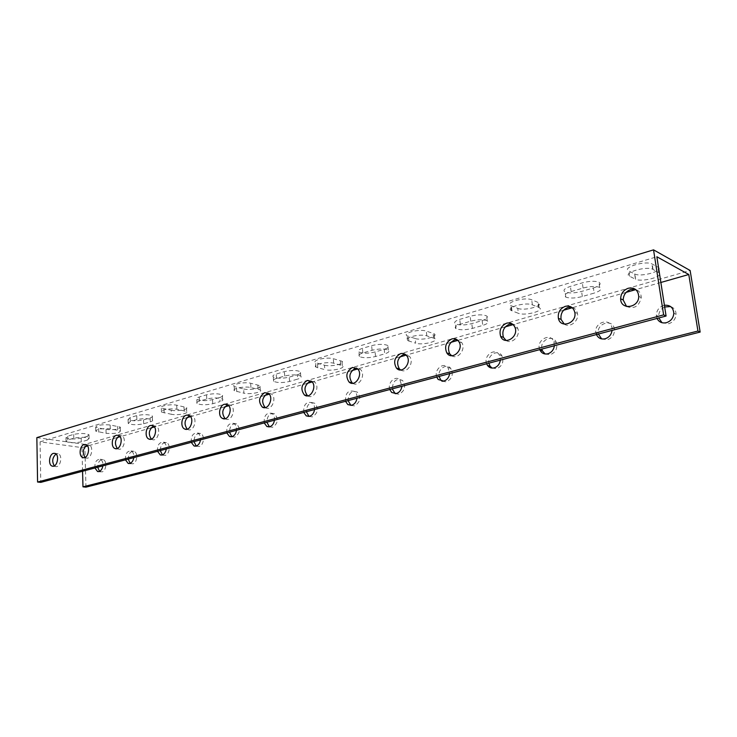 <?xml version="1.0" encoding="UTF-8"?>
<svg xmlns="http://www.w3.org/2000/svg" width="737" height="737" viewBox="0 0 737 737"><rect width="100%" height="100%" fill="white"/><g stroke="black" fill="none" stroke-linecap="round" stroke-linejoin="round"><path stroke-width="0.55" stroke-dasharray="3.69 2.76" d="M36.85 437.621L84.81 444.365L690.136 270.488M593.414 287.964C599.688 285.892 601.539 283.957 598.941 282.188C594.934 280.788 589.397 281.009 582.331 282.851L570.42 286.398C564.404 288.425 562.635 290.295 565.095 291.99C569.038 293.418 574.547 293.234 581.613 291.428L593.414 287.964L594.133 293.096L582.313 296.523C575.238 298.31 569.729 298.503 565.786 297.094C563.317 295.417 565.095 293.575 571.12 291.566L583.05 288.047C590.125 286.223 595.671 286.002 599.678 287.375C602.276 289.125 600.425 291.032 594.133 293.096M482.182 320.577C487.111 318.974 488.594 317.417 486.613 315.924C482.671 314.404 477.198 314.515 470.188 316.265L459.768 319.37C455.042 320.936 453.623 322.428 455.494 323.865C459.372 325.413 464.817 325.33 471.827 323.607L482.182 320.577L482.735 325.413L472.371 328.416C465.351 330.121 459.897 330.213 456.019 328.684C454.149 327.274 455.567 325.791 460.303 324.243L470.74 321.166C477.76 319.434 483.242 319.314 487.175 320.816C489.156 322.29 487.673 323.819 482.735 325.413M384.263 349.283C388.159 348.03 389.376 346.786 387.883 345.542C384.041 343.939 378.625 343.967 371.651 345.625L362.447 348.361C358.716 349.578 357.556 350.784 358.956 351.973C362.751 353.594 368.132 353.594 375.105 351.964L384.263 349.283L384.686 353.852L375.52 356.515C368.537 358.127 363.148 358.136 359.352 356.542C357.952 355.363 359.122 354.175 362.853 352.968L372.065 350.259C379.058 348.61 384.465 348.583 388.316 350.158C389.799 351.392 388.592 352.618 384.686 353.852M297.398 374.746C300.512 373.77 301.516 372.765 300.41 371.743C296.67 370.094 291.327 370.057 284.39 371.623L276.209 374.064C273.234 375.013 272.266 375.981 273.298 376.957C277.001 378.615 282.317 378.671 289.254 377.132L297.398 374.746L297.72 379.085L289.558 381.453C282.612 382.982 277.296 382.927 273.593 381.296C272.561 380.329 273.538 379.371 276.504 378.431L284.694 376.017C291.64 374.46 296.993 374.497 300.742 376.119C301.838 377.123 300.834 378.118 297.72 379.085M219.829 397.483C222.325 396.709 223.164 395.898 222.362 395.06C218.714 393.42 213.454 393.337 206.563 394.811L199.248 396.994C196.862 397.75 196.042 398.524 196.797 399.334C200.4 400.983 205.641 401.075 212.523 399.629L219.829 397.483L220.059 401.61L212.744 403.729C205.863 405.175 200.611 405.083 197.009 403.461C196.254 402.669 197.074 401.895 199.46 401.149L206.793 398.993C213.684 397.519 218.953 397.602 222.592 399.224C223.403 400.044 222.556 400.845 220.059 401.61M150.118 417.916C152.144 417.299 152.863 416.645 152.273 415.954C148.727 414.341 143.549 414.231 136.732 415.622L130.145 417.584L128.072 419.482C131.582 421.094 136.732 421.214 143.54 419.85L150.118 417.916L150.284 421.85L143.687 423.766C136.879 425.12 131.72 425.009 128.21 423.416L130.283 421.546L136.879 419.602C143.706 418.22 148.892 418.33 152.439 419.915C153.029 420.587 152.31 421.242 150.284 421.85M87.15 436.378L88.984 434.775C85.529 433.218 80.444 433.089 73.718 434.397L67.749 436.175L65.98 437.723C69.407 439.28 74.474 439.409 81.181 438.128L87.15 436.378L87.252 440.136L81.282 441.868C74.566 443.149 69.499 443.02 66.072 441.481L67.841 439.961L73.811 438.202C80.545 436.903 85.63 437.023 89.094 438.561L87.252 440.136M105.981 429.505C114.659 430.058 119.44 429.266 120.306 427.119L110.145 424.954C101.393 424.365 96.575 425.157 95.663 427.322L105.981 429.505L106.1 433.328L95.773 431.191C96.685 429.054 101.513 428.271 110.264 428.842L120.435 430.961C119.569 433.08 114.788 433.872 106.1 433.328M171.26 410.288C177.341 411.532 188.976 409.413 186.498 407.497L176.705 405.193C170.597 403.904 158.823 406.05 161.302 407.976L171.26 410.288L171.445 414.305L161.477 412.029C158.999 410.131 170.781 408.003 176.889 409.265L186.701 411.532C189.169 413.42 177.525 415.521 171.445 414.305M243.68 388.989C249.972 390.509 263.109 387.855 259.968 385.672L250.654 383.24C244.334 381.665 231.05 384.346 234.2 386.538L243.68 388.989L243.938 393.199L234.449 390.794C231.298 388.629 244.601 385.967 250.93 387.515L260.244 389.91C263.385 392.066 250.23 394.691 243.938 393.199M324.473 365.211C330.941 367.1 345.975 363.728 341.968 361.25L333.317 358.698C326.804 356.745 311.604 360.172 315.629 362.659L324.473 365.211L324.824 369.652L315.97 367.127C311.944 364.686 327.164 361.287 333.686 363.212L342.346 365.718C346.344 368.15 331.3 371.494 324.824 369.652M415.18 338.523C421.757 340.872 439.206 336.523 434.121 333.75L426.318 331.097C419.675 328.647 402.024 333.096 407.165 335.869L415.18 338.523L415.65 343.202L407.625 340.586C402.485 337.859 420.154 333.446 426.806 335.851L434.609 338.476C439.703 341.203 422.227 345.515 415.65 343.202M517.743 308.352C524.311 311.29 544.883 305.625 538.443 302.585L531.718 299.802C525.076 296.735 504.265 302.548 510.787 305.588L517.743 308.352L518.351 313.299L511.395 310.581C504.873 307.587 525.711 301.82 532.363 304.851L539.079 307.587C545.518 310.59 524.919 316.201 518.351 313.299M634.649 273.952L634.824 274.035C641.291 277.471 664.838 270.497 657.874 267.116L651.867 263.883C644.912 260.401 621.392 267.734 628.827 270.976L634.649 273.952L635.432 279.212L629.619 276.274C622.175 273.086 645.741 265.808 652.687 269.245L659.375 272.92M85.953 487.148L84.81 444.365M99.523 471.348L101.964 471.892C106.368 471.063 107.307 460.542 103.079 459.63C99.735 459.593 97.947 462.127 97.708 467.23M130.191 463.324L132.734 463.849C137.294 462.983 138.307 452.417 133.95 451.339C130.385 451.191 128.478 453.789 128.238 459.114M162.389 454.895L165.06 455.402C169.759 454.499 170.873 443.914 166.405 442.633C162.582 442.366 160.555 445.01 160.298 450.583M196.245 446.032L199.045 446.511C203.891 445.581 205.116 435.014 200.565 433.494C196.457 433.061 194.273 435.77 193.997 441.62M231.869 436.682L234.827 437.161C240.207 433.153 240.787 428.741 236.568 423.904C232.146 423.25 229.778 426.014 229.474 432.177M269.42 426.824L272.552 427.294C278.098 423.37 278.77 418.883 274.579 413.825C269.788 412.886 267.218 415.686 266.868 422.237M309.043 416.414L312.387 416.884C318.071 413.07 318.872 408.528 314.773 403.24C309.577 401.905 306.767 404.742 306.334 411.734M350.923 405.396L354.515 405.875C360.31 402.236 361.259 397.648 357.371 392.13C351.715 390.269 348.61 393.097 348.057 400.633M395.244 393.705L399.122 394.212C404.982 390.803 406.133 386.234 402.586 380.485C396.423 377.897 392.978 380.697 392.231 388.878M442.228 381.296L446.456 381.84C452.288 378.735 453.688 374.23 450.666 368.325C446.521 362.926 437.585 369.228 439.095 376.414M492.104 368.085L496.766 368.684C502.45 365.957 504.145 361.627 501.851 355.676C497.991 348.767 487.074 355.151 488.871 363.175M545.159 353.99L550.346 354.681C555.753 352.369 557.752 348.325 556.352 342.539C553.238 333.778 539.705 339.987 541.87 349.071M601.678 338.909L607.509 339.739C612.511 337.841 614.796 334.202 614.354 328.831C612.64 317.997 595.818 323.626 598.398 334.036M662.01 322.723L668.652 323.755C673.176 322.216 675.654 319.066 676.078 314.321C675.93 310.397 674.106 307.808 670.596 306.555M664.673 306.988C660.73 308.987 658.712 312.138 658.629 316.449L658.823 317.96M84.995 446.751L81.964 447.617L40.084 441.859L40.775 482.376M40.084 441.859L656.86 256.752M54.345 465.858L55.487 466.503C60.388 468.216 63.115 454.969 58.094 453.78L56.021 454.02M85.041 457.391L86.109 457.99C91.231 459.934 94.253 446.429 89.011 445.019L86.855 445.166M117.34 448.483L118.307 449.026C123.641 451.247 127.04 437.502 121.568 435.807L119.311 435.862M151.361 439.086L152.19 439.556C157.746 442.117 161.606 428.151 155.903 426.115L153.517 426.06M189.63 415.723L192.173 415.917L189.013 415.355M187.235 429.174L187.907 429.551C193.665 432.527 198.096 418.376 192.173 415.917M225.135 418.68L225.586 418.957C231.519 422.421 236.669 408.16 230.543 405.184L227.576 404.862M265.219 407.579L265.384 407.681C271.446 411.771 277.499 397.492 271.225 393.871L268.204 393.263M307.688 395.797C313.851 400.219 320.659 386.289 314.432 381.969L311.069 381.038M352.756 383.277C358.974 387.671 366.326 374.497 360.421 369.467L356.625 368.067M400.661 369.946C406.87 374.304 414.784 362.162 409.45 356.358L405.129 354.276M451.67 355.704C457.778 360.024 466.235 349.218 461.804 342.677L456.903 339.61M506.089 340.466C512.003 344.723 520.93 335.547 517.733 328.398C516.655 325.846 514.831 324.363 512.27 323.967M564.266 324.105C569.922 328.306 579.171 320.908 577.458 313.446C576.712 310.084 574.777 308.02 571.654 307.265M626.579 306.491C634.235 309.347 639.126 306.362 641.245 297.564C641.107 293.39 639.2 290.673 635.515 289.411M660.859 282.474L635.782 289.623M626.137 292.377L572.271 307.744M563.621 310.213L513.109 324.621M505.352 326.832L457.861 340.383M450.897 342.364L406.17 355.133M399.905 356.911L357.685 368.961M352.056 370.564L312.12 381.959M307.071 383.397L269.226 394.194M264.684 395.493L228.765 405.737M224.693 406.898L190.542 416.645M186.894 417.686L154.383 426.963M151.113 427.893L120.113 436.737M117.192 437.566L87.592 446.014M659.615 274.468C658.196 278.291 640.389 281.838 635.607 279.295L635.432 279.212M82.572 471.256L81.964 447.617M657.036 318.439L656.335 315.381C656.603 310.093 659.293 306.721 664.406 305.265M596.436 334.561L596.049 333.4C593.018 322.898 610.19 316.753 611.968 327.827L612.069 330.397M539.751 349.642C535.716 340.448 550.355 332.009 553.846 341.618L554.39 345.745M486.632 363.774C483.205 355.658 494.969 347.228 499.253 354.829L500.359 360.117M436.737 377.04C433.807 369.762 443.407 361.581 447.985 367.551L449.644 373.613M389.79 389.532C387.257 382.89 395.253 375.069 399.841 379.767L401.941 386.299M345.533 401.306C345.211 393.079 348.233 389.799 354.571 391.467C356.441 393.014 357.252 395.281 356.994 398.256M303.745 412.425C303.377 404.779 306.104 401.508 311.935 402.623C313.953 404.079 314.837 406.382 314.57 409.542M264.214 422.937C263.837 415.769 266.324 412.545 271.695 413.264C273.814 414.609 274.735 416.93 274.468 420.21M226.784 432.895C226.397 426.133 228.691 422.964 233.657 423.379C235.822 424.632 236.77 426.935 236.494 430.316M191.27 442.347C190.901 435.926 193.03 432.812 197.636 433.015C199.81 434.167 200.759 436.461 200.482 439.888M157.534 451.32C157.193 445.194 159.174 442.154 163.467 442.182C165.632 443.25 166.58 445.517 166.295 448.99M125.456 459.851C125.143 453.992 126.985 451.016 131.002 450.924C133.148 451.91 134.079 454.149 133.793 457.631M94.907 467.977C94.612 462.348 96.354 459.446 100.121 459.243C102.222 460.174 103.134 462.375 102.848 465.867M583.05 288.047L582.331 282.851M571.12 291.566L570.42 286.398M582.313 296.523L581.613 291.428M470.74 321.166L470.188 316.265M460.303 324.243L459.768 319.37M472.371 328.416L471.827 323.607M372.065 350.259L371.651 345.625M362.853 352.968L362.447 348.361M375.52 356.515L375.105 351.964M284.694 376.017L284.39 371.623M276.504 378.431L276.209 374.064M289.558 381.453L289.254 377.132M206.793 398.993L206.563 394.811M199.46 401.149L199.248 396.994M212.744 403.729L212.523 399.629M136.879 419.602L136.732 415.622M130.283 421.546L130.145 417.584M143.687 423.766L143.54 419.85M73.811 438.202L73.718 434.397M67.841 439.961L67.749 436.175M81.282 441.868L81.181 438.128M117.588 429.984L117.459 426.124M110.264 428.842L110.145 424.954M98.767 432.214L98.657 428.363M184.167 410.601L183.974 406.557M176.889 409.265L176.705 405.193M164.158 413.006L163.983 408.971M258.097 389.072L257.83 384.825M250.93 387.515L250.654 383.24M236.743 391.688L236.494 387.441M340.678 365.027L340.31 360.559M333.686 363.212L333.317 358.698M317.794 367.874L317.444 363.415M433.522 337.997L433.034 333.271M426.806 335.851L426.318 331.097M408.869 341.12L408.409 336.413M538.655 307.393L538.019 302.382M532.363 304.851L531.718 299.802M511.966 310.839L511.358 305.846M658.703 272.441L657.874 267.116M653.019 269.401L652.19 264.039M629.619 276.274L628.827 270.976M599.678 287.375L598.941 282.188M565.786 297.094L565.095 291.99M487.175 320.816L486.613 315.924M456.019 328.684L455.494 323.865M388.316 350.158L387.883 345.542M359.352 356.542L358.956 351.973M300.742 376.119L300.41 371.743M273.593 381.296L273.298 376.957M222.592 399.224L222.362 395.06M197.009 403.461L196.797 399.334M152.439 419.915L152.273 415.954M128.21 423.416L128.072 419.482M89.094 438.561L88.984 434.775M66.072 441.481L65.98 437.723M120.435 430.961L120.306 427.119M95.773 431.191L95.663 427.322M186.701 411.532L186.498 407.497M161.477 412.029L161.302 407.976M260.244 389.91L259.968 385.672M234.449 390.794L234.2 386.538M342.346 365.718L341.968 361.25M315.97 367.127L315.629 362.659M434.609 338.476L434.121 333.75M407.625 340.586L407.165 335.869M539.079 307.587L538.443 302.585M511.395 310.581L510.787 305.588M635.607 279.295L634.824 274.035M652.687 269.245L651.867 263.883M656.335 315.381L658.629 316.449M673.821 313.234L676.078 314.321M596.049 333.4L597.947 334.156M611.968 327.827L614.354 328.831M553.846 341.618L556.352 342.539M499.253 354.829L501.851 355.676M447.985 367.551L450.666 368.325M399.841 379.767L402.586 380.485M354.571 391.467L357.371 392.13M311.935 402.623L314.773 403.24M269.033 426.889L269.76 427.018M271.695 413.264L274.579 413.825M231.243 436.792L232.431 436.986M233.657 423.379L236.568 423.904M195.434 446.18L196.972 446.41M197.636 433.015L200.565 433.494M161.44 455.088L163.255 455.346M163.467 442.182L166.405 442.633M129.122 463.564L131.149 463.822M131.002 450.924L133.95 451.339M98.371 471.634L100.564 471.892M100.121 459.243L103.079 459.63M58.094 453.78L54.916 453.375M55.487 466.503L53.064 466.217M89.011 445.019L85.833 444.568M86.109 457.99L83.852 457.695M121.568 435.807L118.399 435.327M118.307 449.026L116.253 448.732M155.903 426.115L152.734 425.599M152.19 439.556L150.412 439.289M187.907 429.551L186.479 429.321M230.543 405.184L227.411 404.567M225.586 418.957L224.619 418.773M271.225 393.871L268.121 393.208M314.432 381.969L311.364 381.25M360.421 369.467L357.408 368.684M409.45 356.358L406.502 355.51M461.804 342.677L458.939 341.747M517.733 328.398L514.96 327.385M577.458 313.446L574.805 312.341M641.245 297.564L638.73 296.357"/><path stroke-width="1.11" d="M37.578 482.044L40.775 482.376L666.082 316.035L656.86 256.752L688.782 274.505L697.948 331.033L82.977 486.835L85.953 487.148L700.15 332.074L690.136 270.488L653.544 249.852L36.85 437.621L37.578 482.044L663.622 314.874L653.544 249.852M628.302 288.241C634.557 287.264 638.039 289.973 638.73 296.357C638.924 308.103 620.554 310.424 620.646 298.798C620.867 293.593 623.419 290.074 628.302 288.241M565.334 306.325C570.263 305.394 573.423 307.403 574.805 312.341C577.172 323.119 560.452 329.107 558.388 318.356C557.679 312.562 560 308.554 565.334 306.325M506.66 323.175C510.492 322.345 513.265 323.746 514.96 327.385C519.069 336.846 504.43 345.929 500.644 336.394C498.949 330.25 500.957 325.846 506.66 323.175M451.864 338.919C454.849 338.209 457.207 339.149 458.939 341.747C464.227 349.753 451.799 361.121 446.825 352.922C444.245 346.685 445.922 342.023 451.864 338.919M400.569 353.649C402.909 353.06 404.889 353.677 406.502 355.51C412.471 362.134 402.098 374.986 396.423 368.076C393.143 361.941 394.525 357.132 400.569 353.649M352.452 367.477L357.408 368.684C363.691 374.11 355.059 387.828 349.052 382.033C345.275 376.11 346.408 371.255 352.452 367.477M307.218 380.467L311.364 381.25C317.73 385.681 310.526 399.841 304.409 394.977C300.337 389.311 301.267 384.474 307.218 380.467M264.62 392.701L268.121 393.208C274.404 396.838 268.342 411.154 262.271 407.064C258.033 401.647 258.816 396.856 264.62 392.701M224.444 404.245L227.411 404.567C233.537 407.552 228.378 421.859 222.445 418.376C217.691 416.313 219.239 405.405 224.444 404.245M186.47 415.152L189.013 415.355C194.936 417.815 190.496 432.002 184.747 429.026C180.031 427.285 181.413 416.267 186.47 415.152M150.541 425.479L152.734 425.599C158.437 427.635 154.567 441.638 149.021 439.077C144.388 437.612 145.64 426.548 150.541 425.479M116.483 435.263L118.399 435.327C123.862 437.023 120.453 450.804 115.119 448.575C110.605 447.35 111.738 436.286 116.483 435.263M84.156 444.549L85.833 444.568C91.075 445.986 88.035 459.529 82.922 457.576C78.527 456.553 79.587 445.526 84.156 444.549M53.442 453.366L54.916 453.375C59.927 454.554 57.2 467.838 52.299 466.125C48.034 465.259 49.029 454.314 53.442 453.366M97.708 467.23L99.523 471.348M128.238 459.114L130.191 463.324M160.298 450.583L162.389 454.895M193.997 441.62L196.245 446.032M229.474 432.177L231.869 436.682M266.868 422.237L269.42 426.824M306.334 411.734L309.043 416.414M348.057 400.633L350.923 405.396M392.231 388.878L395.244 393.705M439.095 376.414L440.873 380.218L442.228 381.296M488.871 363.175L490.096 366.206L492.104 368.085M541.87 349.071L542.469 350.959L545.159 353.99M598.398 334.036L601.678 338.909M670.596 306.555L664.673 306.988M658.823 317.96L662.01 322.723M56.021 454.02C52.309 457.566 51.747 461.509 54.345 465.858M86.855 445.166C82.83 448.778 82.231 452.85 85.041 457.391M119.311 435.862C114.954 439.519 114.29 443.729 117.34 448.483M153.517 426.06C148.782 429.763 148.063 434.102 151.361 439.086M189.621 415.723C184.471 419.445 183.679 423.932 187.235 429.174M227.576 404.862C222.141 408.731 221.33 413.337 225.135 418.68M268.204 393.263L267.724 393.374C261.994 397.381 261.165 402.116 265.219 407.579M311.069 381.038L310.277 381.195C304.344 385.175 303.404 390.002 307.486 395.658L307.688 395.797M356.625 368.067L355.464 368.26C349.439 372.028 348.306 376.865 352.074 382.77L352.756 383.277M405.129 354.276L403.526 354.515C397.483 357.979 396.11 362.77 399.39 368.887L400.661 369.946M456.903 339.61L454.747 339.858C448.805 342.945 447.138 347.597 449.717 353.806L451.67 355.704M512.27 323.967L509.451 324.197C503.749 326.86 501.75 331.245 503.445 337.362L506.089 340.466M571.654 307.265L568.006 307.44C562.681 309.66 560.369 313.658 561.078 319.425L564.266 324.105M635.515 289.411L630.826 289.466C625.962 291.29 623.419 294.791 623.198 299.977L626.579 306.491M688.782 274.505L660.859 282.474M635.782 289.623L626.137 292.377M572.271 307.744L563.621 310.213M513.109 324.621L505.352 326.832M457.861 340.383L450.897 342.364M406.17 355.133L399.905 356.911M357.685 368.961L352.056 370.564M312.12 381.959L307.071 383.397M269.226 394.194L264.684 395.493M228.765 405.737L224.693 406.898M190.542 416.645L186.894 417.686M154.383 426.963L151.113 427.893M120.113 436.737L117.192 437.566M87.592 446.014L84.995 446.751M659.375 272.92L659.615 274.468M82.977 486.835L82.572 471.256M664.406 305.265C670.108 304.851 673.24 307.504 673.821 313.234C673.397 318.006 670.919 321.157 666.377 322.705C662.084 323.543 658.97 322.124 657.036 318.439M612.069 330.397C611.378 334.681 609.057 337.472 605.105 338.78C601.097 339.554 598.204 338.145 596.436 334.561M554.39 345.745C553.708 349.882 551.525 352.572 547.821 353.806C544.274 354.515 541.649 353.272 539.945 350.075L539.751 349.642M500.359 360.117C499.695 364.133 497.622 366.722 494.159 367.883C491.395 368.491 489.165 367.662 487.47 365.395L486.632 363.774M449.644 373.613C448.99 377.501 447.027 379.997 443.766 381.103L438.174 379.481L436.737 377.04M401.941 386.299C401.297 390.076 399.445 392.489 396.368 393.53L391.706 392.48L389.79 389.532M356.994 398.256C356.367 401.923 354.608 404.254 351.706 405.249L347.8 404.576L345.533 401.306M314.57 409.542C313.953 413.107 312.276 415.364 309.54 416.313L306.242 415.871L303.745 412.425M274.468 420.21C273.86 423.683 272.266 425.866 269.668 426.769L266.868 426.493L264.214 422.937M236.494 430.316C235.904 433.697 234.375 435.816 231.915 436.673L229.511 436.497L226.784 432.895M200.482 439.888C199.902 443.186 198.446 445.24 196.116 446.069L194.034 445.959L191.27 442.347M166.295 448.99C165.724 452.196 164.333 454.195 162.112 454.987L160.307 454.932L157.534 451.32M133.793 457.631C133.231 460.763 131.895 462.707 129.786 463.462L128.192 463.444L125.456 459.851M102.848 465.867C102.296 468.925 101.015 470.814 98.998 471.542L97.597 471.542L94.907 467.977M700.15 332.074L697.948 331.033M663.622 314.874L666.082 316.035M597.947 334.156L598.472 334.368M539.945 350.075L542.469 350.959M487.47 365.395L490.096 366.206M438.174 379.481L440.873 380.218M391.706 392.48L394.47 393.162M347.8 404.576L350.609 405.193M306.242 415.871L308.978 416.423M266.868 426.493L269.033 426.889M229.511 436.497L231.243 436.792M194.034 445.959L195.434 446.18M160.307 454.932L161.44 455.088M128.192 463.444L129.122 463.564M97.597 471.542L98.371 471.634M53.064 466.217L52.299 466.125M83.852 457.695L82.922 457.576M116.253 448.732L115.119 448.575M150.412 439.289L149.021 439.077M186.479 429.321L184.747 429.026M224.619 418.773L222.445 418.376M265.034 407.616L262.271 407.064M307.486 395.658L304.409 394.977M352.074 382.77L349.052 382.033M399.39 368.887L396.423 368.076M449.717 353.806L446.825 352.922M503.445 337.362L500.644 336.394M561.078 319.425L558.388 318.356M623.198 299.977L620.646 298.798"/></g></svg>
